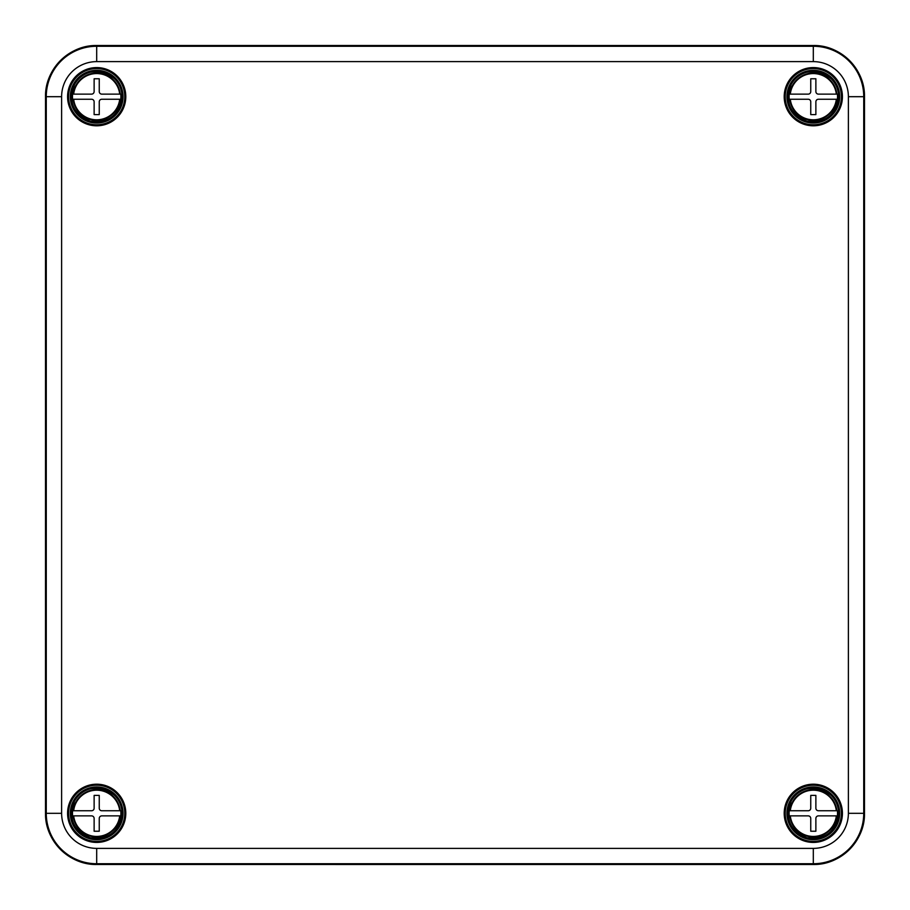 <?xml version="1.0" encoding="UTF-8"?>
<svg xmlns="http://www.w3.org/2000/svg" width="910" height="910" viewBox="0 0 910 910"><rect width="100%" height="100%" fill="white"/><g stroke="black" fill="none" stroke-linecap="round" stroke-linejoin="round"><path stroke-width="1.36" d="M61.618 96.688L61.618 813.312A35.069 35.069 0 0 0 96.688 848.382L813.312 848.382A35.069 35.069 0 0 0 848.382 813.312L848.382 96.688A35.069 35.069 0 0 0 813.312 61.618L96.688 61.618A35.069 35.069 0 0 0 61.618 96.688L45.523 96.688L45.5 813.312L45.523 96.688A51.188 51.188 0 0 1 96.688 45.5L813.312 45.523A51.188 51.188 0 0 1 864.5 96.688L864.477 813.312A51.188 51.188 0 0 1 813.312 864.5L96.688 864.477A51.188 51.188 0 0 1 45.5 813.312L45.523 96.688A51.165 51.165 0 0 1 96.688 45.523L96.688 46.262A50.425 50.425 0 0 0 46.262 96.688L46.262 813.312A50.425 50.425 0 0 0 96.688 863.738L813.312 863.738L813.312 864.477A51.165 51.165 0 0 0 864.477 813.312L864.477 813.312C865.183 840.647 840.658 865.183 813.312 864.477M96.688 786.957A26.356 26.356 0 0 1 123.043 813.312A26.356 26.356 0 0 1 96.688 839.68A26.356 26.356 0 0 1 70.32 813.312A26.356 26.356 0 0 1 96.688 786.957M813.312 123.043A26.356 26.356 0 0 0 836.142 83.504A26.356 26.356 0 0 0 790.483 83.504A26.356 26.356 0 0 0 813.312 123.043M813.312 786.957A26.356 26.356 0 0 1 836.142 826.496A26.356 26.356 0 0 1 790.483 826.496A26.356 26.356 0 0 1 813.312 786.957M96.688 123.043A26.356 26.356 0 0 0 119.517 83.504A26.356 26.356 0 0 0 73.858 83.504A26.356 26.356 0 0 0 96.688 123.043M119.71 810.753A23.171 23.171 0 0 0 73.665 810.753L72.607 810.753A24.217 24.217 0 0 0 72.607 815.872L91.569 815.872A2.559 2.559 0 0 1 94.128 818.431L94.128 831.228L99.247 831.228L99.247 818.431A2.559 2.559 0 0 1 101.806 815.872L120.768 815.872A24.217 24.217 0 0 0 120.768 810.753L101.806 810.753A2.559 2.559 0 0 1 99.247 808.194L99.247 795.397L94.128 795.397L94.128 808.194A2.559 2.559 0 0 1 91.569 810.753L73.153 810.753A23.671 23.671 0 0 1 120.222 810.753M73.665 815.872A23.171 23.171 0 0 0 119.71 815.872L120.222 815.872A23.671 23.671 0 0 1 73.153 815.872M119.71 94.128A23.171 23.171 0 0 0 73.665 94.128L72.607 94.128A24.217 24.217 0 0 0 72.607 99.247L91.569 99.247A2.559 2.559 0 0 1 94.128 101.806L94.128 114.603L99.247 114.603L99.247 101.806A2.559 2.559 0 0 1 101.806 99.247L120.768 99.247A24.217 24.217 0 0 0 120.768 94.128L101.806 94.128A2.559 2.559 0 0 1 99.247 91.569L99.247 78.772L94.128 78.772L94.128 91.569A2.559 2.559 0 0 1 91.569 94.128L73.153 94.128A23.671 23.671 0 0 1 120.222 94.128M73.665 99.247A23.171 23.171 0 0 0 119.71 99.247L120.222 99.247A23.671 23.671 0 0 1 73.153 99.247M836.336 810.753A23.171 23.171 0 0 0 790.289 810.753L789.232 810.753A24.217 24.217 0 0 0 789.232 815.872L808.194 815.872A2.559 2.559 0 0 1 810.753 818.431L810.753 831.228L815.872 831.228L815.872 818.431A2.559 2.559 0 0 1 818.431 815.872L837.393 815.872A24.217 24.217 0 0 0 837.393 810.753L818.431 810.753A2.559 2.559 0 0 1 815.872 808.194L815.872 795.397L810.753 795.397L810.753 808.194A2.559 2.559 0 0 1 808.194 810.753L789.778 810.753A23.671 23.671 0 0 1 836.847 810.753M790.289 815.872A23.171 23.171 0 0 0 836.336 815.872L836.847 815.872A23.671 23.671 0 0 1 789.778 815.872M836.336 94.128A23.171 23.171 0 0 0 790.289 94.128L789.232 94.128A24.217 24.217 0 0 0 789.232 99.247L808.194 99.247A2.559 2.559 0 0 1 810.753 101.806L810.753 114.603L815.872 114.603L815.872 101.806A2.559 2.559 0 0 1 818.431 99.247L837.393 99.247A24.217 24.217 0 0 0 837.393 94.128L818.431 94.128A2.559 2.559 0 0 1 815.872 91.569L815.872 78.772L810.753 78.772L810.753 91.569A2.559 2.559 0 0 1 808.194 94.128L789.778 94.128A23.671 23.671 0 0 1 836.847 94.128M790.289 99.247A23.171 23.171 0 0 0 836.336 99.247L836.847 99.247A23.671 23.671 0 0 1 789.778 99.247M96.688 848.382L96.688 864.477A51.165 51.165 0 0 1 45.523 813.312L61.618 813.312M813.312 67.579A29.109 29.109 0 0 1 842.421 96.688A29.109 29.109 0 0 1 813.312 125.796A29.109 29.109 0 0 1 784.204 96.688A29.109 29.109 0 0 1 813.312 67.579M813.312 784.204A29.109 29.109 0 0 1 838.519 827.872A29.109 29.109 0 0 1 788.106 827.872A29.109 29.109 0 0 1 813.312 784.204M96.688 784.204A29.109 29.109 0 0 1 125.796 813.312A29.109 29.109 0 0 1 96.688 842.421A29.109 29.109 0 0 1 67.579 813.312A29.109 29.109 0 0 1 96.688 784.204M96.688 67.579A29.109 29.109 0 0 1 125.796 96.688A29.109 29.109 0 0 1 96.688 125.796A29.109 29.109 0 0 1 67.579 96.688A29.109 29.109 0 0 1 96.688 67.579M813.312 61.618L813.312 45.523A51.165 51.165 0 0 1 864.477 96.688L863.738 96.688A50.425 50.425 0 0 0 813.312 46.262L96.688 46.262L96.688 61.618M96.688 841.397A28.085 28.085 0 0 1 72.356 799.264A28.085 28.085 0 0 1 121.019 799.264A28.085 28.085 0 0 1 96.688 841.397M848.382 813.312L863.738 813.312L863.738 96.688L848.382 96.688M813.312 848.382L813.312 863.738A50.425 50.425 0 0 0 863.738 813.312L864.477 813.312M813.312 124.772A28.085 28.085 0 0 1 788.981 82.639A28.085 28.085 0 0 1 837.644 82.639A28.085 28.085 0 0 1 813.312 124.772M96.688 124.772A28.085 28.085 0 0 1 72.356 82.639A28.085 28.085 0 0 1 121.019 82.639A28.085 28.085 0 0 1 96.688 124.772M813.312 45.523L813.312 45.523C840.658 44.817 865.183 69.342 864.477 96.688M813.312 841.397A28.085 28.085 0 0 1 785.228 813.312A28.085 28.085 0 0 1 813.312 785.228A28.085 28.085 0 0 1 841.397 813.312A28.085 28.085 0 0 1 813.312 841.397M121.838 810.639A25.287 25.287 0 0 1 96.688 838.599A25.287 25.287 0 0 1 71.401 813.312A25.287 25.287 0 0 1 95.345 788.06A25.287 25.287 0 0 1 121.838 810.639M121.838 94.014A25.287 25.287 0 0 1 96.688 121.974A25.287 25.287 0 0 1 71.401 96.688A25.287 25.287 0 0 1 95.345 71.435A25.287 25.287 0 0 1 121.838 94.014M838.463 810.639A25.287 25.287 0 0 1 813.312 838.599A25.287 25.287 0 0 1 788.026 813.312A25.287 25.287 0 0 1 811.97 788.06A25.287 25.287 0 0 1 838.463 810.639M838.463 94.014A25.287 25.287 0 0 1 813.312 121.974A25.287 25.287 0 0 1 788.026 96.688A25.287 25.287 0 0 1 811.97 71.435A25.287 25.287 0 0 1 838.463 94.014M96.688 864.477C69.342 865.183 44.817 840.658 45.523 813.312M45.523 96.688C44.817 69.353 69.342 44.817 96.688 45.523M121.974 813.312C119.369 831.683 108.847 839.85 90.397 837.814C73.255 830.716 67.954 818.488 74.529 801.13C86.427 776.89 125.057 790.688 121.974 813.312M121.974 96.688C119.369 115.058 108.847 123.225 90.397 121.189C73.255 114.091 67.954 101.863 74.529 84.505C86.427 60.265 125.057 74.063 121.974 96.688M838.599 813.312C835.994 831.683 825.472 839.85 807.022 837.814C789.88 830.716 784.579 818.488 791.154 801.13C803.052 776.89 841.682 790.688 838.599 813.312M838.599 96.688C835.994 115.058 825.472 123.225 807.022 121.189C789.88 114.091 784.579 101.863 791.154 84.505C803.052 60.265 841.682 74.063 838.599 96.688"/></g></svg>
